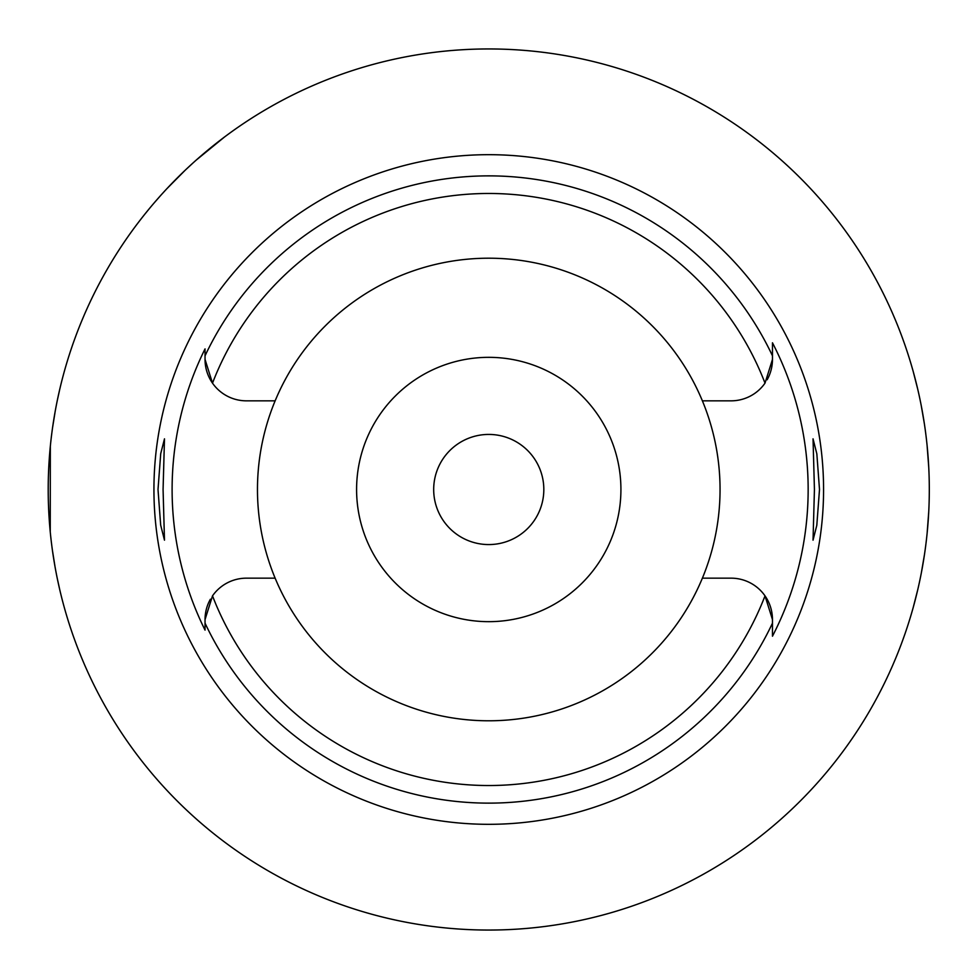 <?xml version="1.0" encoding="UTF-8"?>
<svg xmlns="http://www.w3.org/2000/svg" width="979" height="979" viewBox="0 0 979 979"><rect width="100%" height="100%" fill="white"/><g stroke="black" fill="none" stroke-linecap="round" stroke-linejoin="round"><path stroke-width="1.47" d="M205.039 353.786L205.039 359.428A41.412 41.412 0 0 0 246.451 400.839L275.136 400.839A231.289 231.289 0 0 0 488.754 720.789A231.289 231.289 0 0 0 702.384 400.839L731.056 400.839A41.412 41.412 0 0 0 765.015 383.132L772.468 359.428L772.468 355.903M702.384 400.839A231.289 231.289 0 0 0 275.136 400.839M210.375 599.234A41.412 41.412 0 0 0 205.039 619.572L212.504 595.868A41.412 41.412 0 0 1 246.451 578.161L275.136 578.161M702.384 578.161L731.056 578.161A41.412 41.412 0 0 1 765.015 595.868L772.468 619.572L772.468 623.17A313.623 313.623 0 0 1 205.039 623.17L205.039 630.109A316.645 316.645 0 0 1 205.039 348.891L205.039 350.066M205.039 623.17L205.039 619.572M205.039 348.891L205.039 355.83A313.623 313.623 0 0 1 772.468 355.83L772.468 342.797A319.399 319.399 0 0 1 772.468 636.203L772.468 623.17M488.754 154.682A334.818 334.818 0 0 0 153.936 489.5A334.818 334.818 0 0 0 488.754 824.318A334.818 334.818 0 0 0 823.572 489.5A334.818 334.818 0 0 0 488.754 154.682M163.077 489.5L164.484 438.837L160.715 453.656L158.011 489.5L160.678 525.148L164.484 540.163L163.077 489.5M819.496 489.5L816.841 453.852L813.035 438.837L814.43 489.5L813.035 540.163L816.804 525.344L819.496 489.5M767.132 379.766A41.412 41.412 0 0 0 772.468 359.428L772.468 355.83M772.468 355.218L772.468 342.797M772.468 627.135L772.468 622.864M772.468 619.572A41.412 41.412 0 0 0 765.015 595.868A296.025 296.025 0 0 1 212.504 595.868M488.754 621.665A132.165 132.165 0 0 0 620.919 489.5A132.165 132.165 0 0 0 488.754 357.335A132.165 132.165 0 0 0 356.589 489.5A132.165 132.165 0 0 0 488.754 621.665M488.754 544.569A55.069 55.069 0 0 0 543.822 489.5A55.069 55.069 0 0 0 488.754 434.431A55.069 55.069 0 0 0 433.685 489.5A55.069 55.069 0 0 0 488.754 544.569M136.314 225.17L139.287 221.254M139.422 221.083L141.882 217.913M142.151 217.558L144.354 214.78M145.112 213.838L149.163 208.857M154.107 202.971L160.042 196.192M162.11 193.891L164.717 191.027M167.066 188.506L184.958 170.456M186.145 169.33L192.692 163.273M196.204 160.103L224.424 137.06M59.511 390.376L57.406 399.934M55.13 411.718L52.621 427.297M50.333 446.351L50.247 531.781M52.474 550.651L54.983 566.474M57.345 578.773L59.511 588.624M488.754 930.05A440.55 440.55 0 0 1 48.204 489.5A440.55 440.55 0 0 1 488.754 48.95A440.55 440.55 0 0 1 929.304 489.5A440.55 440.55 0 0 1 488.754 930.05M912.318 368.349L913.003 370.735M913.15 371.274L917.837 389.618M921.178 405.245L924.433 424.127M927.089 445.323L928.753 467.472M928.753 511.527L927.125 533.31M924.506 554.359L921.276 573.266M917.923 589.028L913.199 607.555M913.015 608.216L912.318 610.651M765.015 383.132A296.025 296.025 0 0 0 212.504 383.132L205.039 359.428L205.039 355.83"/></g></svg>
